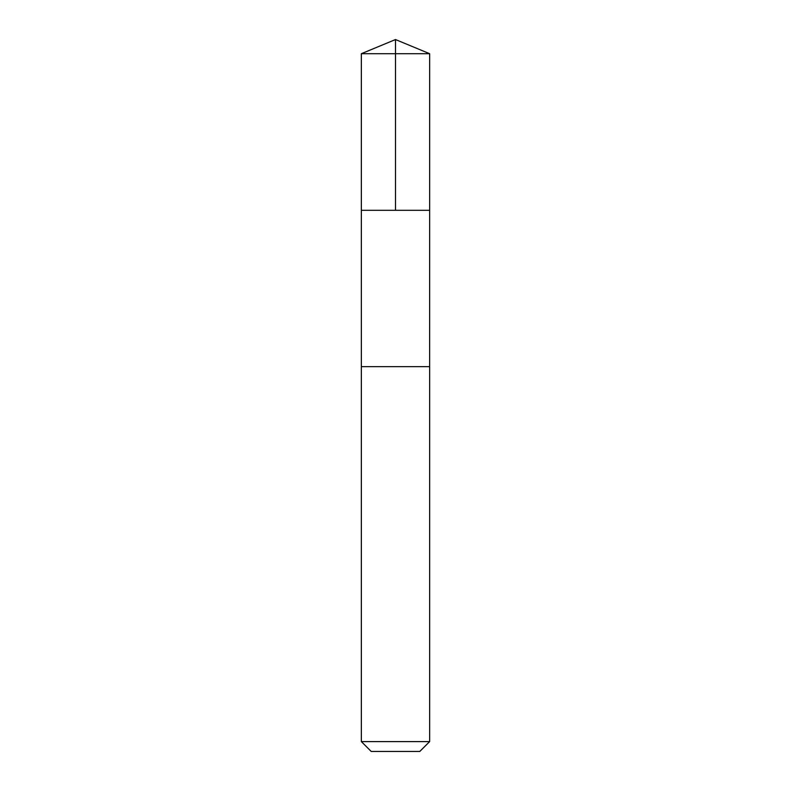 <?xml version="1.0" encoding="UTF-8"?>
<svg xmlns="http://www.w3.org/2000/svg" width="791" height="791" viewBox="0 0 791 791"><rect width="100%" height="100%" fill="white"/><g stroke="black" fill="none" stroke-linecap="round" stroke-linejoin="round"><path stroke-width="1.19" d="M361.349 210.307L429.651 210.307L429.651 53.699L361.349 53.699L361.349 210.307L429.651 210.307L429.642 366.638L361.358 366.638L361.349 210.307M397.843 366.638L361.349 366.638L361.349 741.592L429.651 741.592L429.651 366.638L397.843 366.638M429.651 741.592L419.794 751.45L371.206 751.45L361.349 741.592M395.5 210.307L395.5 39.55L361.349 53.699M395.5 39.55L429.651 53.699"/></g></svg>
